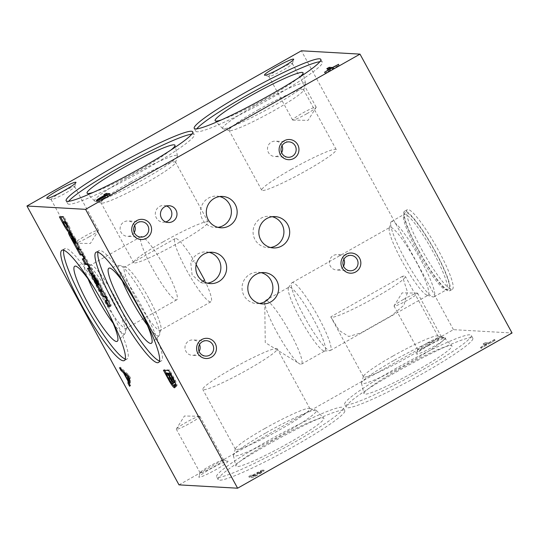 <?xml version="1.0" encoding="UTF-8"?>
<svg xmlns="http://www.w3.org/2000/svg" width="539" height="539" viewBox="0 0 539 539"><rect width="100%" height="100%" fill="white"/><g stroke="black" fill="none" stroke-linecap="round" stroke-linejoin="round"><path stroke-width="0.4" stroke-dasharray="2.69 2.02" d="M304.036 316.204A38.936 6.057 -119.5 0 0 329.922 350.626A38.936 6.057 -119.5 0 0 330.36 350.505A38.936 6.057 -119.5 0 0 316.46 313.631A38.936 6.057 -119.5 0 0 292.017 282.712A38.936 6.057 -119.5 0 0 291.687 283.022A38.936 6.057 -119.5 0 0 304.036 316.204M416.175 261.684A38.936 6.057 60.5 0 1 428.195 295.17A38.936 6.057 60.5 0 1 427.124 295.217A38.936 6.057 60.5 0 1 401.872 260.869A38.936 6.057 60.5 0 1 389.266 228.273A38.936 6.057 60.5 0 1 389.859 227.384A38.936 6.057 60.5 0 1 416.175 261.684M402.417 276.345L330.798 316.851L339.294 330.569L348.699 336.471L360.881 332.967L391.745 315.51L404.041 305.128L407.444 291.956L402.417 276.345A42.433 4.171 151.4 0 1 405.355 276.366A42.433 4.171 151.4 0 1 370.098 300.344A42.433 4.171 151.4 0 1 330.845 316.993A42.433 4.171 151.4 0 1 330.798 316.851M404.789 258.727A43.248 6.724 -119.5 0 0 432.83 296.874A43.248 6.724 -119.5 0 0 434.023 296.827A43.248 6.724 -119.5 0 0 418.581 255.87A43.248 6.724 -119.5 0 0 391.442 221.536A43.248 6.724 -119.5 0 0 390.782 222.526A43.248 6.724 -119.5 0 0 404.789 258.727M417.476 251.551A43.248 6.724 -119.5 0 0 446.09 289.793A43.248 6.724 -119.5 0 0 446.71 289.652A43.248 6.724 -119.5 0 0 431.267 248.695A43.248 6.724 -119.5 0 0 404.129 214.36A43.248 6.724 -119.5 0 0 403.684 214.818A43.248 6.724 -119.5 0 0 417.476 251.551M418.864 250.648A44.313 6.892 -119.5 0 0 448.178 289.827A44.313 6.892 -119.5 0 0 432.999 247.718A44.313 6.892 -119.5 0 0 404.735 213.006A44.313 6.892 -119.5 0 0 418.864 250.648M418.601 250.628A45.748 7.115 -119.5 0 0 449.519 290.932A45.748 7.115 -119.5 0 0 433.194 247.61A45.748 7.115 -119.5 0 0 404.479 211.288A45.748 7.115 -119.5 0 0 418.601 250.628M421.437 249.025A45.748 7.115 -119.5 0 0 452.356 289.328A45.748 7.115 -119.5 0 0 436.031 246.006A45.748 7.115 -119.5 0 0 407.316 209.684A45.748 7.115 -119.5 0 0 421.437 249.025M227.707 461.094A16.621 1.637 151.4 0 1 227.856 461.121A16.621 1.637 151.4 0 1 214.192 470.614A16.621 1.637 151.4 0 1 198.81 476.954A16.621 1.637 151.4 0 1 212.204 467.973A16.621 1.637 151.4 0 1 227.707 461.094M223.429 459.855A13.428 1.321 151.4 0 1 223.557 459.875A13.428 1.321 151.4 0 1 223.678 459.956A13.428 1.321 151.4 0 1 212.521 467.542A13.428 1.321 151.4 0 1 200.097 472.811A13.428 1.321 151.4 0 1 200.097 472.669A13.428 1.321 151.4 0 1 210.917 465.413A13.428 1.321 151.4 0 1 223.429 459.855M199.659 416.249A13.428 1.321 151.4 0 1 199.902 416.351A13.428 1.321 151.4 0 1 188.744 423.937A13.428 1.321 151.4 0 1 176.327 429.206A13.428 1.321 151.4 0 1 176.388 428.916A13.428 1.321 151.4 0 1 187.484 421.619A13.428 1.321 151.4 0 1 199.619 416.249A13.428 1.321 151.4 0 1 199.659 416.249M89.13 236.85A13.428 1.321 151.4 0 1 75.157 243.237A13.428 1.321 151.4 0 1 74.874 243.136A13.428 1.321 151.4 0 1 84.199 236.567A13.428 1.321 151.4 0 1 98.448 230.281A13.428 1.321 151.4 0 1 98.388 230.571A13.428 1.321 151.4 0 1 89.13 236.85M60.422 192.962A13.428 1.321 151.4 0 1 74.678 186.676A13.428 1.321 151.4 0 1 74.678 186.824A13.428 1.321 151.4 0 1 63.521 194.262A13.428 1.321 151.4 0 1 51.218 199.612A13.428 1.321 151.4 0 1 51.097 199.531A13.428 1.321 151.4 0 1 60.422 192.962M428.081 345.87A16.621 1.637 151.4 0 1 445.578 337.987A16.621 1.637 151.4 0 1 431.914 347.48A16.621 1.637 151.4 0 1 416.532 353.82A16.621 1.637 151.4 0 1 428.081 345.87M427.144 343.114A13.428 1.321 151.4 0 1 441.279 336.74A13.428 1.321 151.4 0 1 441.394 336.821A13.428 1.321 151.4 0 1 430.243 344.408A13.428 1.321 151.4 0 1 417.819 349.676A13.428 1.321 151.4 0 1 417.813 349.535A13.428 1.321 151.4 0 1 427.144 343.114M403.367 299.509A13.428 1.321 151.4 0 1 417.341 293.115A13.428 1.321 151.4 0 1 417.624 293.216A13.428 1.321 151.4 0 1 406.467 300.802A13.428 1.321 151.4 0 1 394.049 306.071A13.428 1.321 151.4 0 1 394.11 305.781A13.428 1.321 151.4 0 1 403.367 299.509M306.853 113.716A13.428 1.321 151.4 0 1 292.879 120.103A13.428 1.321 151.4 0 1 292.596 120.002A13.428 1.321 151.4 0 1 301.921 113.433A13.428 1.321 151.4 0 1 316.171 107.146A13.428 1.321 151.4 0 1 316.103 107.436A13.428 1.321 151.4 0 1 306.853 113.716M278.144 69.827A13.428 1.321 151.4 0 1 292.401 63.541A13.428 1.321 151.4 0 1 292.401 63.69A13.428 1.321 151.4 0 1 281.243 71.128A13.428 1.321 151.4 0 1 268.941 76.477A13.428 1.321 151.4 0 1 268.82 76.397A13.428 1.321 151.4 0 1 278.144 69.827M282.025 145.739A7.708 7.58 93.3 0 0 267.506 148.387A7.708 7.58 93.3 0 0 281.627 152.658M134.642 225.565A7.708 7.58 93.3 0 0 120.13 228.206A7.708 7.58 93.3 0 0 134.251 232.484M199.518 344.549A7.708 7.58 93.3 0 0 184.998 347.19A7.708 7.58 93.3 0 0 199.12 351.468M343.909 259.239A7.708 7.58 93.3 0 0 329.39 261.887A7.708 7.58 93.3 0 0 343.511 266.158M166.605 205.999A8.402 8.26 93.3 0 0 155.333 213.356A8.402 8.26 93.3 0 0 165.702 221.947M209.213 252.367A15.692 15.422 93.3 0 0 190.779 262.789L192.079 274.87L200.569 282.483A15.692 15.422 93.3 0 0 207.461 283.143M204.658 280.172A36.295 5.646 60.5 0 1 210.917 301.766A36.295 5.646 60.5 0 1 188.138 272.95A36.295 5.646 60.5 0 1 175.182 238.575A36.295 5.646 60.5 0 1 194.141 260.889L190.779 262.789M200.569 282.483L202.913 281.156M149.229 299.105A36.295 5.646 60.5 0 1 160.979 329.484A36.295 5.646 60.5 0 1 160.427 330.319A36.295 5.646 60.5 0 1 137.647 301.503A36.295 5.646 60.5 0 1 124.698 267.135A36.295 5.646 60.5 0 1 125.688 267.088A36.295 5.646 60.5 0 1 149.229 299.105M122.333 280.994A40.351 6.273 60.5 0 1 119.463 265.478A40.351 6.273 60.5 0 1 120.325 265.525A40.351 6.273 60.5 0 1 146.487 301.119A40.351 6.273 60.5 0 1 159.551 334.894A40.351 6.273 60.5 0 1 159.153 335.656A40.351 6.273 60.5 0 1 147.329 325.192M128.882 290.669A43.14 6.711 60.5 0 1 138.038 306.219A43.14 6.711 60.5 0 1 142.411 314.601M97.936 252.178A63.353 9.85 60.5 0 1 98.927 250.622A63.353 9.85 60.5 0 1 141.75 306.428A63.353 9.85 60.5 0 1 161.302 360.914A63.353 9.85 60.5 0 1 159.456 360.955M165.52 268.604A36.295 5.646 60.5 0 1 176.725 299.819A36.295 5.646 60.5 0 1 153.945 271.002A36.295 5.646 60.5 0 1 140.989 236.634A36.295 5.646 60.5 0 1 165.52 268.604M115.036 297.157A36.295 5.646 60.5 0 1 126.786 327.544A36.295 5.646 60.5 0 1 126.234 328.372A36.295 5.646 60.5 0 1 103.454 299.556A36.295 5.646 60.5 0 1 90.498 265.188A36.295 5.646 60.5 0 1 91.495 265.141A36.295 5.646 60.5 0 1 115.036 297.157M88.14 279.054A40.351 6.273 60.5 0 1 85.27 263.531A40.351 6.273 60.5 0 1 86.132 263.584A40.351 6.273 60.5 0 1 112.294 299.172A40.351 6.273 60.5 0 1 125.358 332.947A40.351 6.273 60.5 0 1 124.96 333.708A40.351 6.273 60.5 0 1 113.136 323.245M94.689 288.722A43.14 6.711 60.5 0 1 103.845 304.272A43.14 6.711 60.5 0 1 108.218 312.654M63.743 250.237A63.353 9.85 60.5 0 1 64.727 248.674A63.353 9.85 60.5 0 1 107.557 304.481A63.353 9.85 60.5 0 1 127.11 358.967A63.353 9.85 60.5 0 1 125.264 359.008M268.247 444.399A72.078 7.088 151.4 0 1 344.771 410.644A72.078 7.088 151.4 0 1 284.875 451.372A72.078 7.088 151.4 0 1 218.201 479.656A72.078 7.088 151.4 0 1 268.247 444.399M266.677 441.515A72.078 7.088 151.4 0 1 343.202 407.767A72.078 7.088 151.4 0 1 283.305 448.488A72.078 7.088 151.4 0 1 216.631 476.772A72.078 7.088 151.4 0 1 266.677 441.515M270.719 441.744A50.06 4.918 151.4 0 1 323.784 418.203A50.06 4.918 151.4 0 1 282.268 446.588A50.06 4.918 151.4 0 1 235.92 466.107A50.06 4.918 151.4 0 1 270.719 441.744M266.266 432.669A47.264 4.649 151.4 0 1 316.022 410.24A47.264 4.649 151.4 0 1 316.373 410.435A47.264 4.649 151.4 0 1 277.174 437.237A47.264 4.649 151.4 0 1 233.407 455.671A47.264 4.649 151.4 0 1 233.434 455.273A47.264 4.649 151.4 0 1 266.266 432.669M264.858 428.498A42.433 4.171 151.4 0 1 309.527 408.367A42.433 4.171 151.4 0 1 309.905 408.629A42.433 4.171 151.4 0 1 274.647 432.601A42.433 4.171 151.4 0 1 235.395 449.25A42.433 4.171 151.4 0 1 235.375 448.792A42.433 4.171 151.4 0 1 264.858 428.498M232.235 368.669A42.433 4.171 151.4 0 1 277.289 348.8A42.433 4.171 151.4 0 1 242.024 372.772A42.433 4.171 151.4 0 1 202.772 389.427A42.433 4.171 151.4 0 1 232.235 368.669M396.32 371.964A72.078 7.088 151.4 0 1 472.844 338.216A72.078 7.088 151.4 0 1 412.948 378.937A72.078 7.088 151.4 0 1 346.274 407.221A72.078 7.088 151.4 0 1 396.32 371.964M394.75 369.087A72.078 7.088 151.4 0 1 471.268 335.332A72.078 7.088 151.4 0 1 411.378 376.06A72.078 7.088 151.4 0 1 344.704 404.338A72.078 7.088 151.4 0 1 394.75 369.087M398.793 369.316A50.06 4.918 151.4 0 1 451.857 345.769A50.06 4.918 151.4 0 1 410.341 374.154A50.06 4.918 151.4 0 1 363.993 393.679A50.06 4.918 151.4 0 1 398.793 369.316M394.339 360.234A47.264 4.649 151.4 0 1 444.096 337.812A47.264 4.649 151.4 0 1 444.446 338A47.264 4.649 151.4 0 1 405.247 364.809A47.264 4.649 151.4 0 1 361.48 383.236A47.264 4.649 151.4 0 1 361.507 382.838A47.264 4.649 151.4 0 1 394.339 360.234M392.924 356.063A42.433 4.171 151.4 0 1 437.594 335.932A42.433 4.171 151.4 0 1 437.978 336.195A42.433 4.171 151.4 0 1 402.714 360.173A42.433 4.171 151.4 0 1 363.461 376.822A42.433 4.171 151.4 0 1 363.448 376.357A42.433 4.171 151.4 0 1 392.924 356.063M163.108 241.876A42.433 4.171 151.4 0 1 208.155 222.007A42.433 4.171 151.4 0 1 172.898 245.979A42.433 4.171 151.4 0 1 133.645 262.634A42.433 4.171 151.4 0 1 163.108 241.876M130.485 182.047A42.433 4.171 151.4 0 1 175.539 162.178A42.433 4.171 151.4 0 1 175.552 162.643A42.433 4.171 151.4 0 1 140.275 186.157A42.433 4.171 151.4 0 1 101.406 203.068A42.433 4.171 151.4 0 1 101.022 202.805A42.433 4.171 151.4 0 1 130.485 182.047M127.298 177.776A47.264 4.649 151.4 0 1 177.52 155.764A47.264 4.649 151.4 0 1 177.493 156.162A47.264 4.649 151.4 0 1 138.206 182.35A47.264 4.649 151.4 0 1 94.904 201.188A47.264 4.649 151.4 0 1 94.554 201A47.264 4.649 151.4 0 1 127.298 177.776M170.89 150.064A50.06 4.918 151.4 0 1 133.369 173.484A50.06 4.918 151.4 0 1 93.355 192.335M191.79 134.157A72.078 7.088 151.4 0 1 194.296 134.662A72.078 7.088 151.4 0 1 134.406 175.384A72.078 7.088 151.4 0 1 67.732 203.668A72.078 7.088 151.4 0 1 68.662 201.29M291.175 169.441A42.433 4.171 151.4 0 1 336.228 149.572A42.433 4.171 151.4 0 1 300.964 173.551A42.433 4.171 151.4 0 1 261.711 190.2A42.433 4.171 151.4 0 1 291.175 169.441M258.558 109.619A42.433 4.171 151.4 0 1 303.605 89.75A42.433 4.171 151.4 0 1 303.625 90.208A42.433 4.171 151.4 0 1 268.348 113.722A42.433 4.171 151.4 0 1 229.473 130.633A42.433 4.171 151.4 0 1 229.095 130.371A42.433 4.171 151.4 0 1 258.558 109.619M255.371 105.348A47.264 4.649 151.4 0 1 305.593 83.329A47.264 4.649 151.4 0 1 305.566 83.727A47.264 4.649 151.4 0 1 266.273 109.922A47.264 4.649 151.4 0 1 222.978 128.76A47.264 4.649 151.4 0 1 222.627 128.565A47.264 4.649 151.4 0 1 255.371 105.348M298.963 77.629A50.06 4.918 151.4 0 1 261.442 101.049A50.06 4.918 151.4 0 1 221.428 119.901M319.863 61.722A72.078 7.088 151.4 0 1 322.369 62.228A72.078 7.088 151.4 0 1 262.473 102.949A72.078 7.088 151.4 0 1 195.798 131.233A72.078 7.088 151.4 0 1 196.735 128.855M494.883 340.493L481.051 348.315L486.791 345.075L483.503 344.886L485.828 343.572L489.109 343.761L494.883 340.493L494.378 339.563L495.328 340.52M258.194 473.255A6.044 0.593 151.4 0 1 264.103 470.702A6.044 0.593 151.4 0 1 260.142 473.532L252.798 477.682L249.072 477.473L251.39 476.159L252.906 476.247L258.194 473.255L257.689 472.326A6.044 0.593 151.4 0 1 263.598 469.779A6.044 0.593 151.4 0 1 259.636 472.602L260.142 473.532M178.995 484.871L453.434 329.659L512.05 332.994M453.434 329.659L301.389 50.794M219.723 196.56A15.692 15.422 93.3 0 0 200.562 210.911A15.692 15.422 93.3 0 0 217.972 227.343M261.233 272.694A15.692 15.422 93.3 0 0 242.072 287.038A15.692 15.422 93.3 0 0 259.481 303.47M272.242 216.718A15.692 15.422 93.3 0 0 253.087 231.069A15.692 15.422 93.3 0 0 270.49 247.502M196.156 264.582L194.141 260.889M300.149 318.664A36.598 5.693 -119.5 0 0 324.478 351.024A36.598 5.693 -119.5 0 0 324.889 350.902A36.598 5.693 -119.5 0 0 311.825 316.245A36.598 5.693 -119.5 0 0 288.857 287.193A36.598 5.693 -119.5 0 0 288.54 287.482A36.598 5.693 -119.5 0 0 300.149 318.664M276.702 331.93A36.598 5.693 -119.5 0 0 299.408 363.724A36.598 5.693 -119.5 0 0 301.442 364.169A36.598 5.693 -119.5 0 0 290.144 332.691A36.598 5.693 -119.5 0 0 265.41 300.452A36.598 5.693 -119.5 0 0 264.737 302.426A36.598 5.693 -119.5 0 0 276.702 331.93M70.245 232.08A8.725 1.354 -119.5 0 0 70.387 232.127L70.771 232.181A8.725 1.354 -119.5 0 0 71.007 232.174A8.725 1.354 -119.5 0 0 68.763 225.504L63.885 216.543L62.969 217.062M68.763 225.504L67.847 226.023M63.885 216.543L60.287 216.341L59.371 216.853M63.38 222.014L64.491 224.702M60.287 216.341L60.611 216.927M64.761 224.547A8.725 1.354 -119.5 0 0 66.216 227.047M70.771 232.181L70.225 232.491M68.116 226.542A4.258 0.66 -119.5 0 0 66.944 223.604L66.627 223.779M66.944 223.604L65.953 221.785L65.637 221.96M63.986 221.67L64.916 223.368A4.683 0.728 -119.5 0 0 67.658 226.865L66.977 227.384M64.916 223.368L64 223.887M65.953 221.785L65.529 221.758M74.079 240.535L74.995 240.017L72.597 235.947L71.687 236.459M72.597 235.947A5.531 0.862 -119.5 0 0 69.598 231.992L68.682 232.511M69.598 231.992L69.531 232.006A4.258 0.66 -119.5 0 0 69.504 232.019A4.258 0.66 -119.5 0 0 69.848 233.683M72.031 237.915A31.916 4.966 -119.5 0 0 73.109 239.855L72.624 240.131M73.109 239.855L75.062 243.069M75.271 243.412L74.119 243.904M77.616 248.122L77.859 248.573L76.942 249.092M77.946 247.933A6.38 0.99 -119.5 0 0 77.859 248.573M78.802 247.96L79.523 248.001L78.802 248.405M79.523 248.001A5.323 0.829 -119.5 0 0 79.644 247.987A5.323 0.829 -119.5 0 0 78.694 244.746L77.778 245.258M78.694 244.746L78.128 243.621L77.218 244.14M78.128 243.621L75.999 239.639L75.089 240.158M75.999 239.639L75.184 238.171L74.267 238.689M75.184 238.171A7.553 1.172 -119.5 0 0 71.202 232.498L70.286 233.016M71.202 232.498L73.803 237.881M74.995 240.017A18.575 2.89 -119.5 0 0 76.558 242.584L75.703 240.313A3.086 0.478 -119.5 0 0 73.971 237.787M76.558 242.584L75.649 243.102M72.758 237.558L73.506 239.559A4.258 0.66 -119.5 0 0 75.73 242.537L73.499 238.494L72.435 237.739M74.059 239.39L73.573 239.666M75.972 242.55L75.473 242.833M75.73 242.537L74.82 243.055M73.506 239.559L72.59 240.077M73.264 239.107L72.347 239.626M92.6 273.489L93.463 273.529A6.38 0.99 -119.5 0 0 92.378 269.891A6.38 0.99 -119.5 0 0 89.063 264.251L88.578 263.605A7.02 1.091 -119.5 0 0 83.444 254.192L83.882 254.213L81.066 249.045L80.149 249.564M83.882 254.213L82.972 254.731M81.066 249.045L78.027 248.87L77.111 249.389M78.027 248.87L78.344 249.463M84.994 258.444A2.284 0.357 -119.5 0 0 84.232 256.463A2.284 0.357 -119.5 0 0 82.844 254.529L82.528 254.711M84.973 258.471L83.208 258.37L82.292 258.888M83.208 258.37L83.525 258.963M87.628 264.009L88.019 264.029L87.722 264.204M90.181 267.957A2.284 0.357 -119.5 0 0 89.42 265.97A2.284 0.357 -119.5 0 0 88.019 264.029M90.168 267.977L88.383 267.876L87.473 268.388M88.383 267.876L88.706 268.462M93.463 273.529L92.546 274.041M89.063 264.251L88.147 264.764M88.578 263.605L87.662 264.123M83.444 254.192L82.858 254.523M96.892 282.369L97.802 281.85L95.41 277.774L94.493 278.292M95.41 277.774A5.531 0.862 -119.5 0 0 92.405 273.825L91.489 274.338M92.405 273.825L92.337 273.832A4.258 0.66 -119.5 0 0 92.31 273.846A4.258 0.66 -119.5 0 0 92.654 275.51M94.837 279.748A31.916 4.966 -119.5 0 0 95.915 281.681L95.43 281.958M95.915 281.681L97.869 284.895M98.078 285.246L96.926 285.737M100.422 289.955L100.665 290.406L99.755 290.925M100.753 289.766A6.38 0.99 -119.5 0 0 100.665 290.406M101.608 289.787L102.329 289.827L101.615 290.238M102.329 289.827A5.323 0.829 -119.5 0 0 102.45 289.814A5.323 0.829 -119.5 0 0 101.5 286.573L100.584 287.092M101.5 286.573L100.934 285.454L100.025 285.973M100.934 285.454L98.805 281.473L97.896 281.991M98.805 281.473L97.99 279.997L97.074 280.516M97.99 279.997A7.553 1.172 -119.5 0 0 94.008 274.331L93.092 274.85M94.008 274.331L96.609 279.707M97.802 281.85A18.575 2.89 -119.5 0 0 99.365 284.417L98.509 282.146A3.086 0.478 -119.5 0 0 96.777 279.613M99.365 284.417L98.455 284.929M95.565 279.384L96.313 281.392A4.258 0.66 -119.5 0 0 98.536 284.37L96.306 280.32L95.565 279.384L95.241 279.573M96.865 281.223L96.38 281.499M98.778 284.383L98.287 284.659M98.536 284.37L97.626 284.882M96.313 281.392L95.396 281.904M96.07 280.94L95.154 281.459M110.232 305.829L111.101 305.876A6.38 0.99 -119.5 0 0 109.815 301.827A6.38 0.99 -119.5 0 0 106.25 296.019L106.688 296.046L103.872 290.878L102.956 291.397M106.688 296.046L105.779 296.565M103.872 290.878L100.833 290.703L99.917 291.222M100.833 290.703L101.15 291.289M105.098 300.722L106.015 300.203L107.793 300.304A2.257 0.35 -119.5 0 0 107.827 300.297A2.257 0.35 -119.5 0 0 107.079 298.269A2.257 0.35 -119.5 0 0 105.644 296.362M106.015 300.203L106.331 300.789M111.101 305.876L110.185 306.395M106.25 296.019L105.664 296.349M129.609 384.112L130.526 385.796L130.512 377.98L128.902 375.036L120.392 367.207L119.476 367.726M128.902 375.036L127.992 375.555M120.392 367.207L121.875 369.929M124.9 373.21L128.599 379.995M130.526 385.796L129.616 386.315M130.512 377.98L129.596 378.493M128.962 377.327L128.969 376.498L128.612 376.694M128.969 376.498L128.026 375.622M125.23 373.028L128.929 379.806M176.125 385.486A8.509 1.321 -119.5 0 0 176.927 385.836A8.509 1.321 -119.5 0 0 175.316 380.48L169.603 370.01L168.694 370.522M175.316 380.48L174.4 380.992M169.603 370.01L164.355 369.707L163.438 370.226M166.329 373.325L170.425 380.844L170.001 381.086M164.355 369.707L164.678 370.293M170.425 380.844A8.402 1.307 -119.5 0 0 172.379 383.977M174.73 386.867A8.402 1.307 -119.5 0 0 175.539 387.224A8.402 1.307 -119.5 0 0 174.98 384.253M169.212 373.204L172.595 379.409A4.386 0.68 -119.5 0 0 175.007 382.292A4.386 0.68 -119.5 0 0 174.003 379.193L170.789 373.291L170.337 373.547M170.789 373.291L170.183 373.257M174.003 379.193L173.551 379.443M172.595 379.409L171.685 379.928M173.275 382.218A4.972 0.775 -119.5 0 0 172.204 379.806L171.766 380.056M172.204 379.806L168.754 373.46M166.787 373.062L170.607 380.062L169.691 380.581M170.607 380.062A4.972 0.775 -119.5 0 0 173.403 383.445M104.357 195.67L105.866 195.758L105.476 195.037L104.357 195.67L103.852 194.741M105.866 195.758L100.584 198.75L100.2 198.056M100.584 198.75A6.044 0.593 -28.6 0 0 96.879 201.424A6.044 0.593 -28.6 0 0 103.064 198.723L102.558 197.793M103.064 198.723L110.407 194.572L109.902 193.642M107.645 195.859L106.311 195.785L101.871 198.298A3.638 0.357 -28.6 0 0 99.344 200.07A3.638 0.357 -28.6 0 0 102.834 198.574L107.645 195.859L107.248 195.138M106.311 195.785L105.806 194.855M102.834 198.574L102.444 197.86M110.407 194.572L108.454 194.458M328.77 68.756L327.321 69.571L330.602 69.76L325.28 73.048L339.105 65.226L332.927 68.446L331.418 68.359M332.927 68.446L332.536 67.725M327.321 69.571L326.816 68.642M330.602 69.76L330.212 69.039M324.835 73.021L324.33 72.091M325.28 73.048L324.768 72.118M339.105 65.226L338.6 64.296M338.66 65.199L338.27 64.485M259.636 472.602L252.292 476.752L252.798 477.682M252.292 476.752L248.56 476.543L249.072 477.473M248.56 476.543L250.884 475.23L251.39 476.159M250.884 475.23L252.393 475.317L252.906 476.247M257.79 473.754A3.638 0.357 151.4 0 1 261.651 472.056A3.638 0.357 151.4 0 1 259.481 473.626L254.677 476.348L253.343 476.267L257.79 473.754L257.278 472.824A3.638 0.357 151.4 0 1 261.139 471.126A3.638 0.357 151.4 0 1 258.976 472.696L259.481 473.626M258.976 472.696L254.172 475.418L252.838 475.337L253.343 476.267M252.838 475.337L257.278 472.824M254.172 475.418L254.677 476.348M252.393 475.317L257.689 472.326M494.815 339.59L480.99 347.412L481.495 348.342M480.99 347.412L480.545 347.385L481.051 348.315M480.545 347.385L486.279 344.145L486.791 345.075M486.279 344.145L482.998 343.956L483.503 344.886M482.998 343.956L485.316 342.642L485.828 343.572M485.316 342.642L488.603 342.831L489.109 343.761M488.603 342.831L494.378 339.563M67.658 226.865L66.742 227.384M69.531 232.006L68.621 232.525M73.58 240.63L73.095 240.906M75.703 240.313L75.292 240.549M76.087 241.027L75.676 241.263M73.499 238.494L73.034 238.757M92.337 273.832L91.428 274.351M96.387 282.463L95.902 282.739M98.509 282.146L98.098 282.375M98.893 282.86L98.482 283.09M96.306 280.32L95.841 280.583M101.871 198.298L101.359 197.368M330.36 350.505L428.195 295.17M292.017 282.712L389.859 227.384M427.124 295.217L432.83 296.874M389.266 228.273L390.782 222.526M434.023 296.827L446.71 289.652M391.442 221.536L404.129 214.36M446.09 289.793L448.178 289.827M403.684 214.818L404.735 213.006M449.519 290.932L452.356 289.328M404.479 211.288L407.316 209.684M200.097 472.669L198.81 476.954M223.557 459.875L227.856 461.121M223.678 459.956L199.902 416.351M200.097 472.811L176.327 429.206M199.619 416.249L184.419 416.007L176.388 428.916M75.157 243.237L90.357 243.48L98.388 230.571M98.448 230.281L74.678 186.676M74.874 243.136L51.097 199.531M74.678 186.824L75.965 182.532M51.218 199.612L46.92 198.372M417.813 349.535L416.532 353.82M441.279 336.74L445.578 337.987M441.394 336.821L417.624 293.216M417.819 349.676L394.049 306.071M417.341 293.115L402.141 292.872L394.11 305.781M292.879 120.103L308.079 120.345L316.103 107.436M316.171 107.146L292.401 63.541M292.596 120.002L268.82 76.397M292.401 63.69L293.688 59.398M268.941 76.477L264.642 75.238M289.019 141.885L275.51 141.117M288.149 157.28L274.634 156.512M141.642 221.711L128.127 220.943M140.767 237.106L127.251 236.338M206.518 340.695L193.002 339.927M205.642 356.09L192.127 355.322M350.902 255.385L337.387 254.617M350.027 270.78L336.518 270.012M169.199 205.73L164.065 205.433M168.249 222.513L163.108 222.216M212.117 252.252L206.349 251.922M210.331 283.588L204.564 283.258M175.182 238.575L124.698 267.135M210.917 301.766L160.427 330.319M125.688 267.088L120.325 265.525M160.979 329.484L159.551 334.894M119.463 265.478L109.141 268.105M159.153 335.656L151.58 343.148M98.927 250.622L96.09 252.225M161.302 360.914L158.466 362.518M140.989 236.634L90.498 265.188M176.725 299.819L126.234 328.372M91.495 265.141L86.132 263.584M126.786 327.544L125.358 332.947M85.27 263.531L74.948 266.165M124.96 333.708L117.387 341.2M64.727 248.674L61.897 250.278M127.11 358.967L124.273 360.571M344.771 410.644L343.202 407.767M218.201 479.656L216.631 476.772M233.407 455.671L235.92 466.107M316.373 410.435L323.784 418.203M235.375 448.792L233.434 455.273M309.527 408.367L316.022 410.24M309.905 408.629L277.289 348.8M235.395 449.25L202.772 389.427M472.844 338.216L471.268 335.332M346.274 407.221L344.704 404.338M361.48 383.236L363.993 393.679M444.446 338L451.857 345.769M363.448 376.357L361.507 382.838M437.594 335.932L444.096 337.812M437.978 336.195L405.355 276.366M363.461 376.822L330.845 316.993M208.155 222.007L175.539 162.178M133.645 262.634L101.022 202.805M175.552 162.643L177.493 156.162M101.406 203.068L94.904 201.188M177.52 155.764L175.007 145.321M94.554 201L87.143 193.231M194.296 134.662L192.726 131.779M67.732 203.668L66.156 200.784M336.228 149.572L303.605 89.75M261.711 190.2L229.095 130.371M303.625 90.208L305.566 83.727M229.473 130.633L222.978 128.76M305.593 83.329L303.08 72.893M222.627 128.565L215.216 120.797M322.369 62.228L320.799 59.344M195.798 131.233L194.229 128.356M222.62 196.445L216.853 196.115M220.835 227.781L215.074 227.451M264.13 272.579L258.363 272.249M262.345 303.915L256.584 303.585M275.146 216.604L269.379 216.28M273.361 247.94L267.593 247.61M324.478 351.024L329.922 350.626M288.54 287.482L291.687 283.022M301.442 364.169L324.889 350.902M265.41 300.452L288.857 287.193M264.737 302.426L265.255 342.588L299.408 363.724M70.097 232.693L71.007 232.174M68.588 232.531L69.504 232.019M78.734 248.506L79.644 247.987M91.394 274.364L92.31 273.846M101.541 290.332L102.45 289.814M174.623 387.743L175.539 387.224M176.01 386.355L176.927 385.836M96.373 200.495L96.879 201.424M99.082 199.592L99.344 200.07M264.103 470.702L263.598 469.779M261.651 472.056L261.139 471.126"/><path stroke-width="0.81" d="M58.313 190.139A16.621 1.637 151.4 0 1 75.965 182.532A16.621 1.637 151.4 0 1 62.147 191.743A16.621 1.637 151.4 0 1 46.92 198.372A16.621 1.637 151.4 0 1 58.313 190.139M276.035 67.004A16.621 1.637 151.4 0 1 293.688 59.398A16.621 1.637 151.4 0 1 279.869 68.608A16.621 1.637 151.4 0 1 264.642 75.238A16.621 1.637 151.4 0 1 276.035 67.004M293.843 158.439A10.106 9.938 93.3 0 0 294.146 140.935A10.106 9.938 93.3 0 0 279.094 149.451A10.106 9.938 93.3 0 0 293.843 158.439M292.259 156.317A7.708 7.58 93.3 0 0 289.019 141.885A7.708 7.58 93.3 0 0 281.021 149.155A7.708 7.58 93.3 0 0 292.259 156.317M281.627 152.658A7.708 7.58 93.3 0 0 282.025 145.739M146.46 238.265A10.106 9.938 93.3 0 0 146.763 220.761A10.106 9.938 93.3 0 0 131.711 229.277A10.106 9.938 93.3 0 0 146.46 238.265M144.876 236.143A7.708 7.58 93.3 0 0 141.642 221.711A7.708 7.58 93.3 0 0 133.638 228.981A7.708 7.58 93.3 0 0 144.876 236.143M134.251 232.484A7.708 7.58 93.3 0 0 134.642 225.565M211.335 357.249A10.106 9.938 93.3 0 0 211.638 339.745A10.106 9.938 93.3 0 0 196.587 348.261A10.106 9.938 93.3 0 0 211.335 357.249M209.752 355.127A7.708 7.58 93.3 0 0 206.518 340.695A7.708 7.58 93.3 0 0 198.514 347.965A7.708 7.58 93.3 0 0 209.752 355.127M199.12 351.468A7.708 7.58 93.3 0 0 199.518 344.549M355.72 271.939A10.106 9.938 93.3 0 0 356.023 254.435A10.106 9.938 93.3 0 0 340.971 262.951A10.106 9.938 93.3 0 0 355.72 271.939M354.136 269.817A7.708 7.58 93.3 0 0 350.902 255.385A7.708 7.58 93.3 0 0 342.905 262.655A7.708 7.58 93.3 0 0 354.136 269.817M343.511 266.158A7.708 7.58 93.3 0 0 343.909 259.239M172.729 221.462A8.402 8.26 93.3 0 0 169.199 205.73A8.402 8.26 93.3 0 0 160.474 213.653A8.402 8.26 93.3 0 0 172.729 221.462M165.702 221.947A8.402 8.26 93.3 0 0 166.605 205.999M218.699 281.634A15.692 15.422 93.3 0 0 212.117 252.252A15.692 15.422 93.3 0 0 195.825 267.041A15.692 15.422 93.3 0 0 218.699 281.634M207.461 283.143A15.692 15.422 93.3 0 0 209.213 252.367M202.913 281.156L204.658 280.172L196.156 264.582M147.329 325.192A40.351 6.273 60.5 0 1 122.333 280.994M142.411 314.601A43.14 6.711 60.5 0 1 151.58 343.148A43.14 6.711 60.5 0 1 124.273 309.069A43.14 6.711 60.5 0 1 109.141 268.105A43.14 6.711 60.5 0 1 128.882 290.669M159.456 360.955A63.353 9.85 60.5 0 1 121.538 310.612A63.353 9.85 60.5 0 1 97.936 252.178M138.914 308.032A63.353 9.85 60.5 0 1 158.466 362.518A63.353 9.85 60.5 0 1 118.701 312.216A63.353 9.85 60.5 0 1 96.09 252.225A63.353 9.85 60.5 0 1 138.914 308.032M113.136 323.245A40.351 6.273 60.5 0 1 88.14 279.054M108.218 312.654A43.14 6.711 60.5 0 1 117.387 341.2A43.14 6.711 60.5 0 1 90.08 307.122A43.14 6.711 60.5 0 1 74.948 266.165A43.14 6.711 60.5 0 1 94.689 288.722M125.264 359.008A63.353 9.85 60.5 0 1 87.345 308.672A63.353 9.85 60.5 0 1 63.743 250.237M104.721 306.085A63.353 9.85 60.5 0 1 124.273 360.571A63.353 9.85 60.5 0 1 84.508 310.275A63.353 9.85 60.5 0 1 61.897 250.278A63.353 9.85 60.5 0 1 104.721 306.085M93.355 192.335A50.06 4.918 151.4 0 1 87.143 193.231A50.06 4.918 151.4 0 1 121.821 168.64A50.06 4.918 151.4 0 1 175.007 145.321A50.06 4.918 151.4 0 1 170.89 150.064M68.662 201.29A72.078 7.088 151.4 0 1 117.778 168.411A72.078 7.088 151.4 0 1 191.79 134.157M116.202 165.527A72.078 7.088 151.4 0 1 192.726 131.779A72.078 7.088 151.4 0 1 132.837 172.5A72.078 7.088 151.4 0 1 66.156 200.784A72.078 7.088 151.4 0 1 116.202 165.527M221.428 119.901A50.06 4.918 151.4 0 1 215.216 120.797A50.06 4.918 151.4 0 1 249.894 96.205A50.06 4.918 151.4 0 1 303.08 72.893A50.06 4.918 151.4 0 1 298.963 77.629M196.735 128.855A72.078 7.088 151.4 0 1 245.845 95.976A72.078 7.088 151.4 0 1 319.863 61.722M244.275 93.099A72.078 7.088 151.4 0 1 320.799 59.344A72.078 7.088 151.4 0 1 260.903 100.072A72.078 7.088 151.4 0 1 194.229 128.356A72.078 7.088 151.4 0 1 244.275 93.099M360.005 54.129L512.05 332.994L237.611 488.206L178.995 484.871L26.95 206.006L301.389 50.794L360.005 54.129L85.566 209.341L26.95 206.006M329.134 67.328L326.816 68.642L330.097 68.83L324.768 72.118L338.6 64.296L332.422 67.516L329.134 67.328L329.646 68.258L328.77 68.756M103.852 194.741L105.361 194.828L100.079 197.82A6.044 0.593 -28.6 0 0 96.373 200.495A6.044 0.593 -28.6 0 0 102.558 197.793L109.902 193.642L106.17 193.427L103.852 194.741M168.694 370.522L163.438 370.226L169.509 381.363A8.402 1.307 -119.5 0 0 174.623 387.743A8.402 1.307 -119.5 0 0 174.07 384.772A8.509 1.321 -119.5 0 0 176.01 386.355A8.509 1.321 -119.5 0 0 174.4 380.992L168.694 370.522M119.476 367.726L120.979 370.482L123.458 372.759L128.006 381.1L128.012 383.377L129.616 386.315L129.596 378.493L127.992 375.555L119.476 367.726M106.911 300.816A2.257 0.35 -119.5 0 1 106.877 300.823L105.098 300.722L108.13 306.28L110.185 306.395A6.38 0.99 -119.5 0 0 108.898 302.345A6.38 0.99 -119.5 0 0 105.334 296.538L105.779 296.565L102.956 291.397L99.917 291.222L102.949 296.78L104.728 296.881A2.257 0.35 -119.5 0 1 106.163 298.774A2.257 0.35 -119.5 0 1 106.911 300.816L107.813 300.304A2.257 0.35 -119.5 0 0 107.813 300.304L106.938 300.789M91.489 274.338L91.428 274.351A4.258 0.66 -119.5 0 0 91.394 274.364A4.258 0.66 -119.5 0 0 92.088 276.81L92.317 277.275A31.916 4.966 -119.5 0 0 94.999 282.2L99.755 290.925A6.38 0.99 -119.5 0 1 99.836 290.285L100.753 289.766A6.38 0.99 -119.5 0 1 100.833 289.746L99.917 290.258L101.42 290.346A5.323 0.829 -119.5 0 0 101.541 290.332A5.323 0.829 -119.5 0 0 100.584 287.092L97.074 280.516A7.553 1.172 -119.5 0 0 93.092 274.85L95.861 280.132A3.086 0.478 -119.5 0 1 97.593 282.665L98.455 284.929A18.575 2.89 -119.5 0 1 96.892 282.369L94.493 278.292A5.531 0.862 -119.5 0 0 91.489 274.338M80.149 249.564L77.111 249.389L80.143 254.947L81.928 255.048A2.284 0.357 -119.5 0 1 83.37 257.076A2.284 0.357 -119.5 0 1 84.057 258.989L82.292 258.888L85.324 264.447L87.109 264.548A2.284 0.357 -119.5 0 1 88.544 266.549A2.284 0.357 -119.5 0 1 89.252 268.489L87.473 268.388L90.498 273.947L92.546 274.041A6.38 0.99 -119.5 0 0 91.468 270.41A6.38 0.99 -119.5 0 0 88.147 264.764L87.662 264.123A7.02 1.091 -119.5 0 0 82.528 254.704L82.972 254.731L80.149 249.564M68.682 232.511L68.621 232.525A4.258 0.66 -119.5 0 0 68.588 232.531A4.258 0.66 -119.5 0 0 69.282 234.977L69.511 235.449A31.916 4.966 -119.5 0 0 72.192 240.374L76.942 249.092A6.38 0.99 -119.5 0 1 77.03 248.452L77.946 247.933A6.38 0.99 -119.5 0 1 78.027 247.913L77.111 248.432L78.613 248.513A5.323 0.829 -119.5 0 0 78.734 248.506A5.323 0.829 -119.5 0 0 77.778 245.258L74.267 238.689A7.553 1.172 -119.5 0 0 70.286 233.016L73.055 238.299A3.086 0.478 -119.5 0 1 74.786 240.832L75.649 243.102A18.575 2.89 -119.5 0 1 74.079 240.535L71.687 236.459A5.531 0.862 -119.5 0 0 68.682 232.511M62.969 217.062L59.371 216.853L63.851 225.066A8.725 1.354 -119.5 0 0 69.47 232.646L69.854 232.7A8.725 1.354 -119.5 0 0 70.097 232.693A8.725 1.354 -119.5 0 0 67.847 226.023L62.969 217.062M237.611 488.206L85.566 209.341M281.729 245.986A15.692 15.422 93.3 0 0 275.146 216.604A15.692 15.422 93.3 0 0 258.855 231.399A15.692 15.422 93.3 0 0 281.729 245.986M270.713 301.955A15.692 15.422 93.3 0 0 264.13 272.579A15.692 15.422 93.3 0 0 247.839 287.368A15.692 15.422 93.3 0 0 270.713 301.955M229.203 225.828A15.692 15.422 93.3 0 0 222.62 196.445A15.692 15.422 93.3 0 0 206.329 211.241A15.692 15.422 93.3 0 0 229.203 225.828M217.972 227.343A15.692 15.422 93.3 0 0 219.723 196.56M259.481 303.47A15.692 15.422 93.3 0 0 261.233 272.694M270.49 247.502A15.692 15.422 93.3 0 0 272.242 216.718M64.491 224.702L63.851 225.066M60.611 216.927L63.38 222.014M66.216 227.047A8.725 1.354 -119.5 0 0 70.245 232.08M70.252 232.201L69.47 232.646M70.225 232.491L69.854 232.7M66.027 224.123L65.037 222.304L63.07 222.189L64 223.887A4.683 0.728 -119.5 0 0 66.742 227.384L66.977 227.384A4.258 0.66 -119.5 0 0 67.132 227.391A4.258 0.66 -119.5 0 0 66.027 224.123L66.627 223.779M65.637 221.96L65.037 222.304M67.132 227.391L68.042 226.872A4.258 0.66 -119.5 0 0 68.116 226.542M65.529 221.758L63.986 221.67L63.07 222.189M69.848 233.683A4.258 0.66 -119.5 0 0 70.191 234.458L69.282 234.977M70.191 234.458L70.427 234.93L69.511 235.449M70.427 234.93A31.916 4.966 -119.5 0 0 72.031 237.915M72.624 240.131L72.192 240.374M75.473 242.833L74.362 243.931M75.103 243.513L77.616 248.122M78.027 247.913L78.802 247.96M73.803 237.881L73.055 238.299M72.583 239.013L71.754 238.076L72.59 240.077A4.258 0.66 -119.5 0 0 74.82 243.055L72.583 239.013L73.034 238.757M72.435 237.739L71.849 238.076M73.573 239.666L73.142 239.909M78.344 249.463L81.059 254.428L80.143 254.947M82.858 254.523L81.928 255.048M81.059 254.428L82.838 254.529M84.994 258.444A2.284 0.357 -119.5 0 1 84.973 258.471L84.057 258.989M83.525 258.963L86.233 263.928L85.324 264.447M87.722 264.204L87.109 264.548M86.233 263.928L87.628 264.009M90.181 267.957A2.284 0.357 -119.5 0 1 90.168 267.977L89.252 268.489M88.706 268.462L91.414 273.428L90.498 273.947M91.414 273.428L92.6 273.489M92.654 275.51A4.258 0.66 -119.5 0 0 92.998 276.291L92.088 276.81M92.998 276.291L93.234 276.763L92.317 277.275M93.234 276.763A31.916 4.966 -119.5 0 0 94.837 279.748M95.43 281.958L94.999 282.2M98.287 284.659L97.168 285.764M97.909 285.347L100.422 289.955M100.833 289.746L101.608 289.787M96.609 279.707L95.861 280.132M95.39 280.839L94.561 279.903L95.396 281.904A4.258 0.66 -119.5 0 0 97.626 284.882L95.39 280.839L95.841 280.583M95.241 279.573L94.655 279.903M96.38 281.499L95.949 281.742M101.15 291.289L103.865 296.261L102.949 296.78M103.865 296.261L105.637 296.362A2.257 0.35 -119.5 0 0 105.637 296.362L104.728 296.881M106.331 300.789L109.04 305.761L108.13 306.28M109.04 305.761L110.232 305.829M121.875 369.929L120.979 370.482M121.895 369.963L124.374 372.247L123.458 372.759M128.599 379.995L128.922 380.581L128.006 381.1M124.374 372.247L124.9 373.21M128.922 380.581L128.922 382.858L128.012 383.377M128.922 382.858L129.609 384.112M128.053 377.01L124.314 373.54L128.012 380.325L128.053 377.01L128.612 376.694M128.026 375.622L125.23 373.028L124.314 373.54M128.962 377.327L128.929 379.806L128.012 380.325M170.001 381.086L169.509 381.363M164.678 370.293L166.329 373.325M172.379 383.977A8.402 1.307 -119.5 0 0 174.73 386.867M176.125 385.486A8.509 1.321 -119.5 0 1 174.98 384.253L174.07 384.772M169.873 373.81L168.303 373.722L171.685 379.928A4.386 0.68 -119.5 0 0 174.09 382.811A4.386 0.68 -119.5 0 0 173.086 379.705L169.873 373.81L170.337 373.547M170.183 373.257L168.303 373.722M173.551 379.443L173.086 379.705M175.007 382.292L174.09 382.811M171.294 380.325L167.676 373.682L165.871 373.581L169.691 380.581A4.972 0.775 -119.5 0 0 172.487 383.963A4.972 0.775 -119.5 0 0 171.294 380.325L171.766 380.056M168.754 373.46L167.676 373.682M172.487 383.963L173.403 383.445A4.972 0.775 -119.5 0 0 173.275 382.218M168.592 373.163L166.787 373.062L165.871 373.581M108.454 194.458L105.361 194.828M106.682 194.357L106.17 193.427M107.133 194.929L105.806 194.855L101.359 197.368A3.638 0.357 -28.6 0 0 98.839 199.147A3.638 0.357 -28.6 0 0 102.329 197.645L107.248 195.138M331.418 68.359L329.646 68.258M73.095 240.906L72.671 241.149M75.292 240.549L74.786 240.832M75.676 241.263L75.17 241.546M95.902 282.739L95.477 282.982M98.098 282.375L97.593 282.665M98.482 283.09L97.977 283.379M94.561 279.903L95.221 279.532L94.588 279.903M98.839 199.147L99.082 199.592"/></g></svg>
